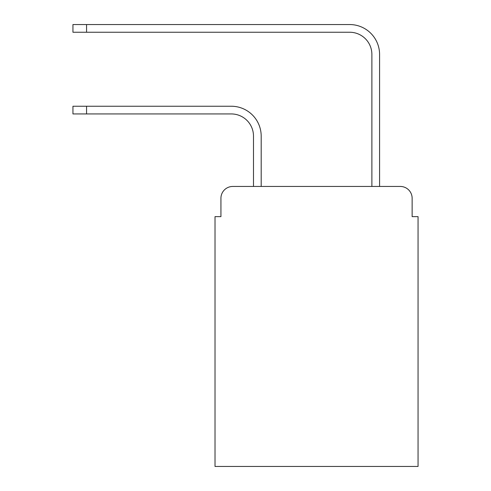 <?xml version="1.0" encoding="UTF-8"?>
<svg xmlns="http://www.w3.org/2000/svg" width="491" height="491" viewBox="0 0 491 491"><rect width="100%" height="100%" fill="white"/><g stroke="black" fill="none" stroke-linecap="round" stroke-linejoin="round"><path stroke-width="0.74" d="M220.932 198.29L220.932 216.641L220.932 198.29A11.839 11.839 0 0 1 232.771 186.451L253.491 186.451L253.491 136.136A22.199 22.199 0 0 0 231.292 113.937A22.199 22.199 0 0 1 253.491 136.136A22.199 22.199 0 0 0 231.292 113.937A22.199 22.199 0 0 1 253.491 136.136A22.199 22.199 0 0 0 231.292 113.937A22.199 22.199 0 0 1 253.491 136.136A22.199 22.199 0 0 0 231.292 113.937A22.199 22.199 0 0 1 253.491 136.136A22.199 22.199 0 0 0 231.292 113.937A22.199 22.199 0 0 1 253.491 136.136A22.199 22.199 0 0 0 231.292 113.937A22.199 22.199 0 0 1 253.491 136.136A22.199 22.199 0 0 0 231.292 113.937A22.199 22.199 0 0 1 253.491 136.136A22.199 22.199 0 0 0 231.292 113.937A22.199 22.199 0 0 1 253.491 136.136A22.199 22.199 0 0 0 231.292 113.937A22.199 22.199 0 0 1 253.491 136.136A22.199 22.199 0 0 0 231.292 113.937A22.199 22.199 0 0 1 253.491 136.136A22.199 22.199 0 0 0 231.292 113.937A22.199 22.199 0 0 1 253.491 136.136A22.199 22.199 0 0 0 231.292 113.937A22.199 22.199 0 0 1 253.491 136.136A22.199 22.199 0 0 0 231.292 113.937A22.199 22.199 0 0 1 253.491 136.136A22.199 22.199 0 0 0 231.292 113.937L72.944 113.937L72.944 106.24L86.557 106.24L86.557 113.937M412.139 216.641L412.139 198.29L412.139 216.641L418.056 216.641L418.056 466.45L215.015 466.45L215.015 216.641L220.932 216.641M412.139 198.29A11.839 11.839 0 0 0 400.3 186.451L232.771 186.451M86.557 106.24L231.292 106.24A29.896 29.896 0 0 1 261.187 136.136L261.187 186.451L261.187 136.136L261.187 186.451L261.187 136.136L261.187 186.451L261.187 136.136L261.187 186.451L261.187 136.136L261.187 186.451L261.187 136.136L261.187 186.451L261.187 136.136L261.187 186.451L261.187 136.136L261.187 186.451L261.187 136.136L261.187 186.451L261.187 136.136L261.187 186.451L261.187 136.136L261.187 186.451L261.187 136.136L261.187 186.451L261.187 136.136L261.187 186.451L261.187 136.136L261.187 186.451L371.883 186.451L371.883 54.446A22.199 22.199 0 0 0 349.684 32.246A22.199 22.199 0 0 1 371.883 54.446A22.199 22.199 0 0 0 349.684 32.246A22.199 22.199 0 0 1 371.883 54.446A22.199 22.199 0 0 0 349.684 32.246A22.199 22.199 0 0 1 371.883 54.446A22.199 22.199 0 0 0 349.684 32.246A22.199 22.199 0 0 1 371.883 54.446A22.199 22.199 0 0 0 349.684 32.246A22.199 22.199 0 0 1 371.883 54.446A22.199 22.199 0 0 0 349.684 32.246A22.199 22.199 0 0 1 371.883 54.446A22.199 22.199 0 0 0 349.684 32.246A22.199 22.199 0 0 1 371.883 54.446A22.199 22.199 0 0 0 349.684 32.246A22.199 22.199 0 0 1 371.883 54.446A22.199 22.199 0 0 0 349.684 32.246A22.199 22.199 0 0 1 371.883 54.446A22.199 22.199 0 0 0 349.684 32.246A22.199 22.199 0 0 1 371.883 54.446A22.199 22.199 0 0 0 349.684 32.246A22.199 22.199 0 0 1 371.883 54.446A22.199 22.199 0 0 0 349.684 32.246A22.199 22.199 0 0 1 371.883 54.446A22.199 22.199 0 0 0 349.684 32.246A22.199 22.199 0 0 1 371.883 54.446A22.199 22.199 0 0 0 349.684 32.246L72.944 32.246L72.944 24.55L86.557 24.55L86.557 32.246M86.557 24.55L349.684 24.55A29.896 29.896 0 0 1 379.58 54.446L379.58 186.451L379.58 54.446L379.58 186.451L379.58 54.446L379.58 186.451L379.58 54.446L379.58 186.451L379.58 54.446L379.58 186.451L379.58 54.446L379.58 186.451L379.58 54.446L379.58 186.451L379.58 54.446L379.58 186.451L379.58 54.446L379.58 186.451L379.58 54.446L379.58 186.451L379.58 54.446L379.58 186.451L379.58 54.446L379.58 186.451L379.58 54.446L379.58 186.451L379.58 54.446L379.58 186.451L400.3 186.451"/></g></svg>
